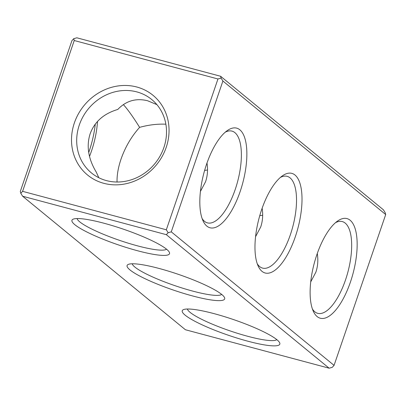 <?xml version="1.0" encoding="UTF-8"?>
<svg xmlns="http://www.w3.org/2000/svg" width="406" height="406" viewBox="0 0 406 406"><rect width="100%" height="100%" fill="white"/><g stroke="black" fill="none" stroke-linecap="round" stroke-linejoin="round"><path stroke-width="0.61" d="M22.619 196.225L185.415 329.743L329.139 368.196L166.343 234.678L22.619 196.225L20.797 193.297L22.599 191.338L166.323 229.791L168.145 232.719L166.343 234.678M214.261 313.691A51.567 8.247 -161.1 0 0 183.319 309.692A51.567 8.247 -161.1 0 0 228.355 335.239A51.567 8.247 -161.1 0 0 279.602 342.659A51.567 8.247 -161.1 0 0 214.261 313.691M159.116 268.462A51.567 8.247 -161.1 0 0 128.169 264.463A51.567 8.247 -161.1 0 0 173.21 290.011A51.567 8.247 -161.1 0 0 224.457 297.431A51.567 8.247 -161.1 0 0 159.116 268.462M103.966 223.229A51.567 8.247 -161.1 0 0 73.024 219.235A51.567 8.247 -161.1 0 0 118.06 244.782A51.567 8.247 -161.1 0 0 169.307 252.202A51.567 8.247 -161.1 0 0 103.966 223.229M329.139 368.196L332.265 367.323L334.062 365.364L171.271 231.846L222.904 81.033L221.082 78.104L217.956 78.977L166.323 229.791M168.145 232.719L171.271 231.846M22.599 191.338L74.237 40.519L73.735 38.677L71.938 40.636L20.3 191.454L20.797 193.297M187.364 309.012A47.497 7.592 -161.1 0 0 229.872 330.824A47.497 7.592 -161.1 0 0 276.826 339.639M132.219 263.783A47.497 7.592 -161.1 0 0 174.722 285.591A47.497 7.592 -161.1 0 0 221.676 294.411M77.069 218.55A47.497 7.592 -161.1 0 0 119.577 240.362A47.497 7.592 -161.1 0 0 166.531 249.182M334.062 365.364L385.7 214.546L222.904 81.033M206.573 164.217A51.567 20.051 -75 0 1 227.243 130.62A51.567 20.051 -75 0 1 242.707 183.152A51.567 20.051 -75 0 1 203.076 220.94A51.567 20.051 -75 0 1 206.573 164.217M261.718 209.45A51.567 20.051 -75 0 1 282.393 175.849A51.567 20.051 -75 0 1 297.857 228.38A51.567 20.051 -75 0 1 258.226 266.169A51.567 20.051 -75 0 1 261.718 209.45M316.868 254.679A51.567 20.051 -75 0 1 337.538 221.077A51.567 20.051 -75 0 1 353.002 273.608A51.567 20.051 -75 0 1 313.371 311.397A51.567 20.051 -75 0 1 316.868 254.679M385.7 214.546L385.203 212.703L383.381 209.775L220.585 76.257L221.082 78.104M74.237 40.519L217.956 78.977M74.384 122.876A51.567 46.786 129.4 0 1 157.508 99.587A51.567 46.786 129.4 0 1 128.946 183.005A51.567 46.786 129.4 0 1 74.384 122.876M95.283 124.099A51.567 20.051 -75 0 1 88.711 152.534M98.825 177.726L96.303 172.185C88.285 158.868 86.229 146.069 90.142 133.797C94.562 121.734 103.779 113.619 117.781 109.453C126.068 100.8 136.005 97.902 147.596 100.749L156.889 104.626M225.223 132.209A47.497 18.468 -75 0 1 231.988 131.118A47.497 18.468 -75 0 1 237.556 181.771A47.497 18.468 -75 0 1 207.436 222.879A47.497 18.468 -75 0 1 202.122 218.555M280.368 177.442A47.497 18.468 -75 0 1 287.138 176.346A47.497 18.468 -75 0 1 292.706 227.005A47.497 18.468 -75 0 1 262.586 268.112A47.497 18.468 -75 0 1 257.267 263.783M335.518 222.671A47.497 18.468 -75 0 1 342.283 221.575A47.497 18.468 -75 0 1 347.851 272.233A47.497 18.468 -75 0 1 317.731 313.341A47.497 18.468 -75 0 1 312.417 309.012M220.585 76.257L76.861 37.804L73.735 38.677M79.332 124.931A47.497 43.092 129.4 0 1 151.722 99.516A47.497 43.092 129.4 0 1 154.925 163.567A47.497 43.092 129.4 0 1 91.482 172.966A47.497 43.092 129.4 0 1 79.332 124.931M97.496 121.435A47.497 18.468 -75 0 1 89.503 156.422M204.619 170.424L207.527 170.002M262.139 208.237C263.174 214.86 262.697 221.108 260.713 226.974L255.572 236.668M317.289 253.466C318.319 260.089 317.847 266.336 315.858 272.203L310.717 281.901M259.769 215.652L262.677 215.231M117.04 182.02C116.887 175.042 118.217 167.414 121.024 159.127C125.307 146.952 131.508 136.365 139.618 127.362C148.586 124.886 157.335 123.83 165.866 124.195M206.994 163.009C208.024 169.632 207.552 175.874 205.563 181.746L200.422 191.439M123.363 104.601C127.636 109.26 133.051 116.847 139.618 127.362"/></g></svg>
